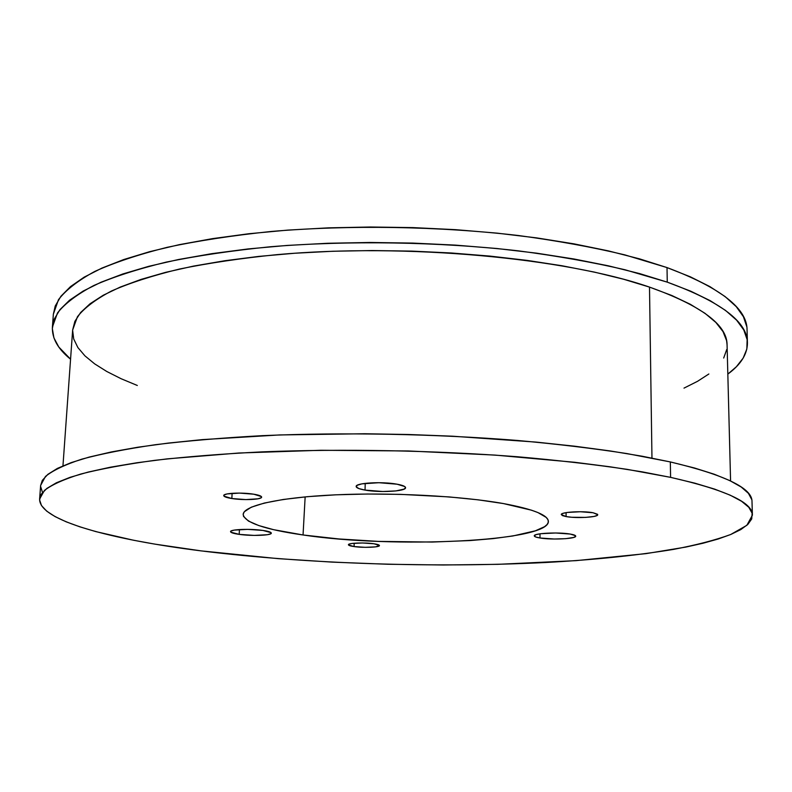 <?xml version="1.0" encoding="UTF-8"?>
<svg xmlns="http://www.w3.org/2000/svg" width="792" height="792" viewBox="0 0 792 792"><rect width="100%" height="100%" fill="white"/><g stroke="black" fill="none" stroke-linecap="round" stroke-linejoin="round"><path stroke-width="1.19" d="M539.986 537.986L539.995 533.818L539.986 537.986L554.281 539.025L565.775 538.669L573.754 537.431L575.695 536.293L575.487 535.699L570.26 534.065C573.834 534.679 575.655 535.372 575.725 536.154C576.457 538.808 551.697 540.045 539.986 537.986C536.263 537.382 534.362 536.669 534.273 535.867C533.333 533.234 558.548 531.947 570.26 534.065L555.677 532.986L540.688 533.719L536.026 534.659L534.283 535.808L535.689 536.976L539.986 537.986M239.214 534.372L239.431 529.551L239.214 534.372L254.242 535.412L267.389 534.719L270.735 533.798L271.092 532.669L262.944 530.442C268.399 531.244 271.191 532.145 271.319 533.135C271.814 535.451 251.717 536.204 239.214 534.372C233.6 533.57 230.71 532.66 230.541 531.64C229.908 529.333 250.411 528.551 262.944 530.442L247.579 529.363L234.234 530.105L231.016 531.046L230.858 532.184L239.214 534.372M566.092 516.572L566.092 512.632L566.092 516.572L571.774 517.255L585.545 517.404L594.02 516.443L597.128 515.434L597.564 514.305L593.109 512.751L597.722 514.691C598.406 517.265 576.289 518.542 566.092 516.572L561.29 514.592C560.449 512.038 582.912 510.711 593.109 512.751L580.388 511.741L567.151 512.464L562.954 513.374L561.3 514.473L562.419 515.602L566.092 516.572M354.083 546.569L354.182 543.243L354.083 546.569L365.32 547.331L375.764 546.846L379.378 545.371L373.933 543.767C377.517 544.292 379.358 544.886 379.437 545.549C379.893 547.322 363.399 547.965 354.083 546.569C350.411 546.044 348.52 545.441 348.421 544.757C347.876 543.005 364.607 542.332 373.933 543.767L362.518 542.975L351.945 543.49L349.084 544.163L348.5 544.985L354.083 546.569M365.043 490.09L365.221 483.348L365.043 490.09L382.803 491.515L395.98 490.921L404.247 489.07L405.514 487.417L404.732 486.545L397.079 484.199C402.633 485.219 405.454 486.397 405.563 487.714C406.247 491.317 379.813 492.822 365.043 490.09C359.271 489.06 356.311 487.862 356.162 486.496C355.252 482.922 382.298 481.348 397.079 484.199L378.873 482.704L361.865 483.863L357.251 485.258L356.281 486.941L359.033 488.634L365.043 490.09M231.858 498.524L232.105 493.307L231.858 498.524L245.857 499.594L258.043 498.802L261.103 497.802L261.39 496.574L253.747 494.198C258.885 495.059 261.508 496.03 261.627 497.099C262.063 499.584 243.49 500.455 231.858 498.524C226.591 497.673 223.879 496.693 223.73 495.584C223.176 493.109 242.095 492.218 253.747 494.198L239.461 493.089L227.106 493.931L224.156 494.96L224.047 496.198L231.858 498.524M303.049 534.976L305.148 496.891L303.049 534.976L338.808 538.946L378.279 541.391L432.185 542.055L470.23 540.55L493.02 538.619L512.85 535.976L535.382 530.808L544.549 526.69L547.143 524.472L548.312 522.166L548.014 519.799L546.203 517.404L537.946 512.572L531.511 510.197L503.415 503.563C533.105 509.098 548.094 515.048 548.381 521.393C549.212 541.768 393.169 548.608 303.049 534.976C264.736 529.472 244.768 522.631 243.154 514.463C243.401 505.742 278.408 497.485 334.739 494.871C390.961 492.248 461.013 495.96 503.415 503.563L478.17 499.831L448.886 496.901L400.465 494.357L367.547 494.02L336.055 494.812L307.543 496.673L283.318 499.465L264.37 503.049L251.292 507.197L244.362 511.721L243.203 514.058L243.53 516.414L248.48 521.077L258.707 525.542L273.587 529.67L303.049 534.976M751.737 499.554L748.43 493.347L741.193 487.011L729.848 480.615L714.275 474.24L694.416 467.973L670.329 461.934L626.947 453.578C593.842 448.46 557.271 444.074 517.245 440.441C435.075 433.887 343.134 432.175 262.39 435.659C223.166 437.798 187.595 440.807 155.687 444.668C126.324 448.945 101.732 453.767 81.913 459.122C64.944 464.696 52.787 470.478 45.451 476.467L40.63 485.466L39.62 499L44.421 490.446C51.747 484.763 63.904 479.279 80.893 474.002C100.742 468.923 125.364 464.369 154.777 460.34C186.754 456.697 222.394 453.875 261.707 451.885C342.629 448.658 434.798 450.4 517.156 456.727C557.281 460.231 593.941 464.449 627.115 469.349L670.586 477.358L670.329 461.934L642.134 456.222L610.097 450.935L574.576 446.193L536.055 442.094L452.42 436.194L408.731 434.511L364.815 433.749L279.477 434.947L202.257 439.619L168.221 443.094L137.838 447.233L111.415 451.935L89.159 457.093L71.171 462.617L57.42 468.389L47.857 474.349L42.313 480.378L40.63 485.506M752.4 515.117L752.004 501.603C752.449 488.268 725.224 475.052 670.329 461.934L670.586 477.358C725.601 489.892 752.865 502.494 752.4 515.176L746.856 525.314L730.709 534.501C715.364 540.114 696.227 545.084 673.289 549.43C636.332 555.489 594 559.835 546.292 562.468C435.055 568.052 306.445 563.914 201.366 550.915L154.856 544.124L133.541 540.243L95.842 531.6L79.903 526.848L66.241 521.849L55.103 516.612L46.768 511.187L41.511 505.603L39.6 499.91L41.293 494.168L46.827 488.436L56.39 482.783L70.132 477.309L88.15 472.082L110.434 467.201L136.897 462.756L167.34 458.855L238.788 453.014L320.918 450.272L408.385 450.965L494.97 455.083L574.626 462.271L610.236 466.825L642.342 471.883L670.586 477.358L694.732 483.13L714.622 489.11L730.224 495.188L741.579 501.287L748.826 507.326L752.133 513.226L751.717 518.938L747.836 524.413L740.758 529.61L730.749 534.491L718.087 539.035L703.039 543.233L685.862 547.074L646.074 553.628L576.022 560.647L497.831 564.33L443.183 564.993L387.714 564.25L332.402 562.132L278.22 558.647L201.366 550.915C111.345 539.639 38.798 520.601 39.62 499M746.767 326.641L743.431 316.731L736.273 306.672L725.125 296.584L709.879 286.605L690.485 276.883L667.013 267.577L624.799 254.866C592.644 247.183 557.142 240.728 518.314 235.501C438.629 226.245 349.519 224.819 271.052 231.482C232.917 235.442 198.267 240.719 167.122 247.332C138.422 254.549 114.305 262.588 94.783 271.428C78.012 280.566 65.914 289.991 58.479 299.683L53.351 314.196L52.401 327.066L57.499 312.959C64.924 303.534 77.032 294.377 93.822 285.496C113.365 276.913 137.511 269.112 166.261 262.103C197.475 255.697 232.185 250.579 270.409 246.757C349.044 240.322 438.362 241.768 518.225 250.826C557.152 255.935 592.733 262.241 624.967 269.745L667.26 282.14L667.013 267.577L639.58 258.865L608.434 250.896L573.943 243.847L536.56 237.877L496.851 233.115L455.45 229.66L413.087 227.611L370.498 227.007L328.442 227.849L287.654 230.116L248.827 233.739L212.553 238.63L179.358 244.649L149.678 251.668L123.799 259.528L101.93 268.082L84.17 277.15L70.518 286.595L60.925 296.257L55.232 306.009L53.351 314.256M747.43 342.738L747.064 329.937C747.212 308.504 720.522 287.714 667.013 267.577L667.26 282.14L639.768 273.636L608.563 265.865L573.992 258.994L536.521 253.153L496.713 248.49L455.232 245.104L412.761 243.085L370.082 242.471L327.928 243.263L287.05 245.441L248.124 248.935L211.781 253.668L178.527 259.509L148.787 266.31L122.869 273.953L100.97 282.249L83.19 291.06L69.538 300.237L59.944 309.632L54.262 319.107L52.331 328.561L53.915 337.887L58.776 346.995L70.567 359.202C57.964 349.044 51.916 338.332 52.401 327.066M730.58 480.972L727.076 344.876C727.224 324.928 701.365 305.672 649.499 287.1L651.964 458.083L649.499 287.1C565.538 257.994 405.9 243.005 276.903 254.648C241.174 258.242 208.712 263.043 179.497 269.042C152.569 275.606 129.928 282.912 111.573 290.961C95.792 299.287 84.417 307.88 77.428 316.75L72.646 330.026L62.964 465.815M667.26 282.14C720.878 301.762 747.608 321.998 747.44 342.837C747.41 354.113 740.876 364.538 727.828 374.111L736.352 366.765L743.163 358.103L746.846 349.034L747.143 339.639L743.807 329.997L736.639 320.206L725.482 310.385L710.206 300.673L690.782 291.208L667.26 282.14M684.001 388.12L697.564 381.298L708.86 373.992M723.69 358.033L726.739 349.49M727.086 344.985L726.591 340.659L723.027 331.62L715.879 322.463L704.999 313.315L690.307 304.276L671.784 295.485L649.499 287.1L623.591 279.239L594.297 272.082L561.944 265.746L526.977 260.38L489.901 256.093L451.301 252.985L411.82 251.114L372.141 250.539L332.947 251.252L294.901 253.232L258.618 256.42L224.651 260.756L193.495 266.102L165.538 272.369L141.055 279.408L120.255 287.07L103.247 295.238L90.06 303.762L80.636 312.513L74.874 321.364L72.636 330.036M72.626 330.224L73.706 338.976L77.883 347.549L84.942 355.865L94.654 363.865L106.771 371.488L121.067 378.705L137.313 385.476M40.6 486.427L42.491 492.406"/></g></svg>
